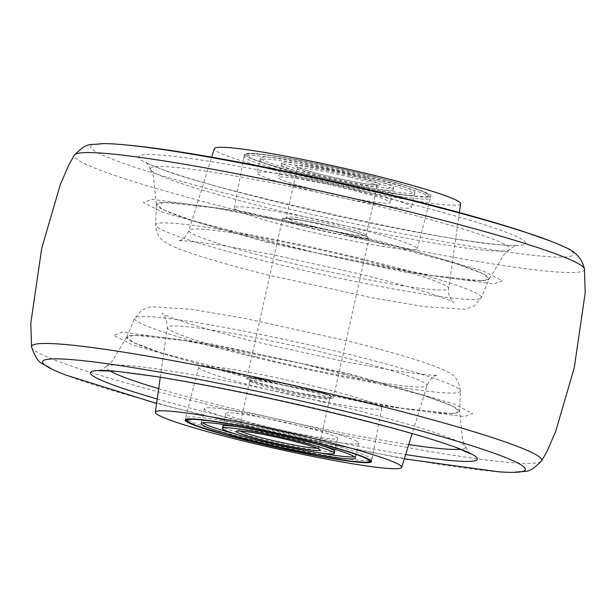 <?xml version="1.0" encoding="UTF-8"?>
<svg xmlns="http://www.w3.org/2000/svg" width="616" height="616" viewBox="0 0 616 616"><rect width="100%" height="100%" fill="white"/><g stroke="black" fill="none" stroke-linecap="round" stroke-linejoin="round"><path stroke-width="0.46" stroke-dasharray="3.08 2.31" d="M308.647 175.545A95.503 6.976 -167.4 0 0 430.884 196.057A95.503 6.976 -167.4 0 0 366.72 174.867A95.503 6.976 -167.4 0 0 244.475 154.385A95.503 6.976 -167.4 0 0 308.647 175.545M297.297 228.651A93.801 6.853 -167.4 0 0 417.348 248.802A93.801 6.853 -167.4 0 0 354.323 227.989A93.801 6.853 -167.4 0 0 234.265 207.877A93.801 6.853 -167.4 0 0 297.297 228.651M460.622 203.727A126.203 9.217 12.6 0 1 299.083 176.692A126.203 9.217 12.6 0 1 214.299 148.664M270.994 242.204A170.547 12.459 -167.4 0 0 489.227 278.963A170.547 12.459 -167.4 0 0 374.69 241.002A170.547 12.459 -167.4 0 0 156.379 204.566A170.547 12.459 -167.4 0 0 270.994 242.204M266.82 242.25L404.081 271.964L493.747 283.884L502.363 280.673L483.298 271.04L378.863 240.948L241.603 211.242L151.936 199.322L143.32 202.525L162.385 212.166L266.82 242.25M345.006 373.796A170.547 12.459 12.6 0 1 459.621 411.434A170.547 12.459 12.6 0 1 241.31 374.998A170.547 12.459 12.6 0 1 126.773 337.037A170.547 12.459 12.6 0 1 345.006 373.796M318.703 387.349A93.801 6.853 12.6 0 1 381.735 408.123A93.801 6.853 12.6 0 1 261.677 388.011A93.801 6.853 12.6 0 1 198.652 367.198A93.801 6.853 12.6 0 1 318.703 387.349M349.18 373.75L453.615 403.834L472.68 413.475L464.064 416.678L374.397 404.758L237.137 375.052L132.702 344.96L113.637 335.327L122.253 332.116L211.919 344.036L349.18 373.75M274.189 209.448A184.153 13.452 -167.4 0 0 500.977 251.059A184.153 13.452 -167.4 0 0 509.363 249.711A184.153 13.452 -167.4 0 0 509.548 249.557A184.153 13.452 -167.4 0 0 386.163 208.146A184.153 13.452 -167.4 0 0 159.367 166.543A184.153 13.452 -167.4 0 0 150.52 169.308A184.153 13.452 -167.4 0 0 150.62 169.523A184.153 13.452 -167.4 0 0 274.189 209.448M101.986 143.644A247.339 18.064 -167.4 0 0 256.857 201.263A247.339 18.064 -167.4 0 0 561.461 257.142A247.339 18.064 -167.4 0 0 564.387 247.001M498.906 471.817A247.339 18.064 12.6 0 1 208.755 416.485A247.339 18.064 12.6 0 1 65.512 374.944M408.747 444.575A184.153 13.452 12.6 0 1 229.837 407.854A184.153 13.452 12.6 0 1 158.689 388.681M109.64 370.77A184.153 13.452 12.6 0 1 106.453 366.443A184.153 13.452 12.6 0 1 106.637 366.289A184.153 13.452 12.6 0 1 115.023 364.942A184.153 13.452 12.6 0 1 341.811 406.552A184.153 13.452 12.6 0 1 465.38 446.477A184.153 13.452 12.6 0 1 465.48 446.692A184.153 13.452 12.6 0 1 460.753 449.257M451.335 413.528L459.621 411.457L451.828 405.805L422.799 395.21L300.939 363.378L183.868 340.479L134.981 335.266L126.757 337.06L133.318 342.434L161.03 352.791L282.513 384.769L401.609 408.185L451.335 413.528M481.019 280.734L432.132 275.521L315.061 252.622L193.201 220.79L164.172 210.195L156.379 204.543L164.665 202.471L214.391 207.815L333.487 231.231L454.97 263.209L482.682 273.566L489.243 278.94L481.019 280.734M249.318 379.317A42.981 3.142 -167.4 0 0 299.645 392.916A42.981 3.142 -167.4 0 0 331.062 396.034A42.981 3.142 -167.4 0 0 280.734 382.444A42.981 3.142 -167.4 0 0 249.318 379.317M227.158 414.745A57.303 4.189 -167.4 0 0 287.541 431.462A57.303 4.189 -167.4 0 0 337.576 438.392A57.303 4.189 -167.4 0 0 336.136 437.037A57.303 4.189 -167.4 0 0 275.76 420.32A57.303 4.189 -167.4 0 0 225.725 413.39A57.303 4.189 -167.4 0 0 227.158 414.745M356.895 441.279A79.133 5.783 -167.4 0 0 273.512 418.195A79.133 5.783 -167.4 0 0 204.42 408.631A79.133 5.783 -167.4 0 0 206.399 410.502A79.133 5.783 -167.4 0 0 289.782 433.587A79.133 5.783 -167.4 0 0 358.874 443.15A79.133 5.783 -167.4 0 0 356.895 441.279M187.942 420.228A95.503 6.976 -167.4 0 0 288.581 448.094A95.503 6.976 -167.4 0 0 371.964 459.636A95.503 6.976 -167.4 0 0 369.577 457.38A95.503 6.976 -167.4 0 0 268.946 429.514A95.503 6.976 -167.4 0 0 185.555 417.971A95.503 6.976 -167.4 0 0 187.942 420.228M224.27 427.658A57.303 4.189 -167.4 0 0 277.847 442.889A57.303 4.189 -167.4 0 0 332.809 451.921M320.074 445.099A57.303 4.189 -167.4 0 0 238.7 426.903M237.006 434.503A79.133 5.783 -167.4 0 0 318.372 452.691M354.554 456.787A79.133 5.783 -167.4 0 0 354.015 454.192A79.133 5.783 -167.4 0 0 263.848 429.675A79.133 5.783 -167.4 0 0 202.525 422.807M355.101 175.006A57.303 4.189 -167.4 0 0 281.758 162.701A57.303 4.189 -167.4 0 0 320.266 175.406A57.303 4.189 -167.4 0 0 393.609 187.703A57.303 4.189 -167.4 0 0 355.101 175.006M351.775 189.905A57.303 4.189 -167.4 0 0 278.424 177.608A57.303 4.189 -167.4 0 0 316.932 190.313A57.303 4.189 -167.4 0 0 390.275 202.61A57.303 4.189 -167.4 0 0 351.775 189.905M338.877 228.174A42.981 3.142 -167.4 0 0 285.947 218.464A42.981 3.142 -167.4 0 0 312.743 228.474A42.981 3.142 -167.4 0 0 365.673 238.184A42.981 3.142 -167.4 0 0 338.877 228.174M310.295 190.39A79.133 5.783 -167.4 0 0 411.58 207.369A79.133 5.783 -167.4 0 0 358.412 189.828A79.133 5.783 -167.4 0 0 257.126 172.85A79.133 5.783 -167.4 0 0 310.295 190.39M313.629 175.483A79.133 5.783 -167.4 0 0 414.915 192.469A79.133 5.783 -167.4 0 0 361.738 174.929A79.133 5.783 -167.4 0 0 260.452 157.942A79.133 5.783 -167.4 0 0 313.629 175.483M366.274 176.861A95.503 6.976 -167.4 0 0 244.036 156.364A95.503 6.976 -167.4 0 0 308.2 177.531A95.503 6.976 -167.4 0 0 430.445 198.029A95.503 6.976 -167.4 0 0 366.274 176.861M319.82 177.4A57.303 4.189 12.6 0 1 284.091 164.049A57.303 4.189 12.6 0 1 354.662 176.992A57.303 4.189 12.6 0 1 390.39 190.344A57.303 4.189 12.6 0 1 319.82 177.4M313.182 177.477A79.133 5.783 12.6 0 1 263.84 159.036A79.133 5.783 12.6 0 1 361.299 176.915A79.133 5.783 12.6 0 1 410.633 195.357A79.133 5.783 12.6 0 1 313.182 177.477M312.327 228.482A44.344 3.242 -167.4 0 0 369.084 237.999A44.344 3.242 -167.4 0 0 339.293 228.166A44.344 3.242 -167.4 0 0 282.536 218.649A44.344 3.242 -167.4 0 0 312.327 228.482M276.561 388.496A44.344 3.242 -167.4 0 0 333.318 398.013A44.344 3.242 -167.4 0 0 303.519 388.188A44.344 3.242 -167.4 0 0 246.77 378.671A44.344 3.242 -167.4 0 0 276.561 388.496M369.192 260.606A166.859 12.189 -167.4 0 0 155.602 224.963A166.859 12.189 -167.4 0 0 267.737 261.785A166.859 12.189 -167.4 0 0 481.25 297.751A166.859 12.189 -167.4 0 0 369.192 260.606M278.378 259.998A133.079 9.717 12.6 0 1 188.973 230.446A133.079 9.717 12.6 0 1 359.29 259.059A133.079 9.717 12.6 0 1 448.718 288.504A133.079 9.717 12.6 0 1 278.378 259.998M348.263 354.215A166.859 12.189 12.6 0 1 460.398 391.037A166.859 12.189 12.6 0 1 246.808 355.394A166.859 12.189 12.6 0 1 134.75 318.249A166.859 12.189 12.6 0 1 348.263 354.215M256.71 356.941A133.079 9.717 -167.4 0 0 427.027 385.554A133.079 9.717 -167.4 0 0 337.622 356.002A133.079 9.717 -167.4 0 0 167.282 327.496A133.079 9.717 -167.4 0 0 256.71 356.941M515.985 245.545A198.229 14.476 12.6 0 1 499.029 244.66A198.229 14.476 12.6 0 1 271.864 200.762A198.229 14.476 12.6 0 1 162.116 169.354A198.229 14.476 12.6 0 1 148.271 154.57A198.229 14.476 12.6 0 1 392.392 199.361A198.229 14.476 12.6 0 1 515.985 245.545M584.453 269.03A261.4 19.088 12.6 0 1 571.779 272.541A261.4 19.088 12.6 0 1 249.865 213.483A261.4 19.088 12.6 0 1 74.451 155.032M31.547 346.97A261.4 19.088 -167.4 0 0 207.199 404.365A261.4 19.088 -167.4 0 0 529.113 463.425A261.4 19.088 -167.4 0 0 541.549 460.968M157.242 399.006A198.229 14.476 -167.4 0 0 223.608 416.639A198.229 14.476 -167.4 0 0 405.667 454.539M455.17 447.116L453.884 446.646A198.229 14.476 -167.4 0 0 344.136 415.238A198.229 14.476 -167.4 0 0 117.394 371.379M250.82 381.712A40.933 2.988 -167.4 0 0 293.955 393.647A40.933 2.988 -167.4 0 0 329.691 398.598A40.933 2.988 -167.4 0 0 328.667 397.628A40.933 2.988 -167.4 0 0 285.539 385.685A40.933 2.988 -167.4 0 0 249.796 380.742A40.933 2.988 -167.4 0 0 250.82 381.712M317.009 448.186A40.933 2.988 -167.4 0 0 318.711 447.732A40.933 2.988 -167.4 0 0 317.687 446.762A40.933 2.988 -167.4 0 0 274.551 434.819A40.933 2.988 -167.4 0 0 238.815 429.876A40.933 2.988 -167.4 0 0 239.84 430.846A40.933 2.988 -167.4 0 0 240.163 431.015M349.68 177.054A40.933 2.988 -167.4 0 0 297.289 168.268A40.933 2.988 -167.4 0 0 324.794 177.339A40.933 2.988 -167.4 0 0 377.185 186.124A40.933 2.988 -167.4 0 0 349.68 177.054M350.75 175.052A42.981 3.142 -167.4 0 0 297.821 165.342A42.981 3.142 -167.4 0 0 324.617 175.36A42.981 3.142 -167.4 0 0 377.546 185.07A42.981 3.142 -167.4 0 0 350.75 175.052M313.814 226.472A40.933 2.988 -167.4 0 0 366.204 235.258A40.933 2.988 -167.4 0 0 338.7 226.188A40.933 2.988 -167.4 0 0 286.309 217.402A40.933 2.988 -167.4 0 0 313.814 226.472M366.096 174.875A93.463 6.822 -167.4 0 0 250.997 153.761A93.463 6.822 -167.4 0 0 309.27 175.537A93.463 6.822 -167.4 0 0 424.362 196.65A93.463 6.822 -167.4 0 0 366.096 174.875M459.39 212.528L448.718 288.504C447.578 296.103 451.667 300.346 454.023 302.572C452.614 301.393 444.983 298.452 431.154 293.763C413.051 287.911 389.551 281.397 360.66 274.228L269.908 254.061L220.205 245.183C195.541 241.626 181.535 240.202 178.186 240.91C182.144 240.664 185.739 237.175 188.973 230.446L211.673 157.157M150.62 169.523L153.322 175.899L156.379 204.543L155.602 224.963C156.526 233.687 159.86 239.501 165.596 242.396C171.364 245.946 179.649 249.495 190.452 253.045C210.071 259.683 236.398 267.098 269.408 275.29L372.434 297.875L424.463 306.645L464.78 309.278L473.974 306.16L481.25 297.751L489.227 278.963M417.348 248.802L430.884 196.057M234.265 207.877L244.475 154.385M126.773 337.037L134.75 318.249L142.026 309.84L151.22 306.722L191.537 309.355L243.566 318.125L346.592 340.71C399.461 353.884 433.11 364.287 447.539 371.902C454.97 374.921 459.259 381.304 460.398 391.037L459.621 411.434L462.678 440.101L465.38 446.477M160.291 377.262L167.282 327.496C166.451 318.811 164.688 314.122 161.977 313.429C163.363 314.591 170.871 317.486 184.492 322.122C202.625 327.997 226.241 334.55 255.34 341.772L346.092 361.939L395.795 370.817C420.458 374.374 434.465 375.798 437.814 375.09C433.857 375.337 430.261 378.825 427.027 385.554L412.158 433.556M381.735 408.123L371.525 461.615M198.652 367.198L185.116 419.943M150.52 169.308C147.424 163.933 145.753 161.584 145.507 162.262C146.4 163.109 151.936 165.473 162.116 169.354C209.686 189.066 445.607 242.011 499.029 244.66C509.894 245.491 515.908 245.707 517.078 245.322C515.669 245.399 513.151 246.816 509.548 249.557M106.453 366.443C102.834 369.192 100.323 370.601 98.922 370.678M115.608 371.217L116.971 371.34M106.637 366.289L111.796 361.669L126.757 337.06M470.493 453.738C470.247 454.416 468.576 452.067 465.48 446.692M404.327 458.843L280.257 433.895L156.61 403.472M509.363 249.711L504.204 254.331L489.243 278.94M319.073 449.226L318.711 447.732L329.691 398.598L330.661 397.405C333.541 398.529 323.577 397.104 300.777 393.139C281.62 389.204 259.359 383.814 249.865 379.518L249.434 379.24L249.796 380.742L238.815 429.876L237.845 431.069M337.576 438.392L334.688 451.305M225.725 413.39L222.838 426.303M204.42 408.631L201.085 423.531M371.964 459.636L371.263 460.914M185.555 417.971L185.647 419.419M358.874 443.15L355.548 458.058M281.758 162.701L278.424 177.608M297.289 168.268L296.927 166.774C297.497 167.76 306.745 170.624 324.663 175.36L352.568 181.512L366.813 183.984L378.155 184.931L377.185 186.124L366.204 235.258L366.566 236.76C367.013 237.237 367.706 235.474 338.831 228.166L301.101 220.243L285.339 218.595L286.309 217.402L297.289 168.268M393.609 187.703L390.275 202.61M414.915 192.469L411.58 207.369M244.036 156.364C243.921 154.424 246.392 153.538 251.451 153.707C266.951 153.607 320.951 163.617 366.143 174.882C394.879 182.043 414.437 187.895 424.801 192.438L429.367 195.149L430.445 198.029M260.452 157.942L257.126 172.85M333.318 398.013L369.084 237.999M246.77 378.671L282.536 218.649"/><path stroke-width="0.92" d="M211.673 157.157L214.299 148.664A126.203 9.217 12.6 0 1 375.814 175.799A126.203 9.217 12.6 0 1 460.622 203.727L459.39 212.528M316.917 439.308A126.203 9.217 -167.4 0 0 155.378 412.273A126.203 9.217 -167.4 0 0 240.186 440.201A126.203 9.217 -167.4 0 0 401.701 467.336A126.203 9.217 -167.4 0 0 316.917 439.308M249.28 441.133A95.503 6.976 12.6 0 1 185.116 419.943A95.503 6.976 12.6 0 1 307.353 440.455A95.503 6.976 12.6 0 1 371.525 461.615A95.503 6.976 12.6 0 1 249.28 441.133M564.387 247.001A247.339 18.064 -167.4 0 0 550.488 241.056A247.339 18.064 -167.4 0 0 407.245 199.515A247.339 18.064 -167.4 0 0 117.094 144.183A247.339 18.064 -167.4 0 0 102.649 143.636A247.339 18.064 -167.4 0 0 101.986 143.644C89.282 145.699 88.304 141.156 74.451 155.032A261.4 19.088 12.6 0 1 86.887 152.576A261.4 19.088 12.6 0 1 408.801 211.635A261.4 19.088 12.6 0 1 584.453 269.03C582.12 258.605 575.429 251.259 564.387 247.001M156.61 403.472L65.512 374.944A247.339 18.064 12.6 0 1 51.613 368.999A247.339 18.064 12.6 0 1 54.539 358.858A247.339 18.064 12.6 0 1 359.143 414.737A247.339 18.064 12.6 0 1 514.014 472.357A247.339 18.064 12.6 0 1 513.351 472.364A247.339 18.064 12.6 0 1 498.906 471.817L404.327 458.843M158.689 388.681A184.153 13.452 12.6 0 1 109.64 370.77M460.753 449.257A184.153 13.452 12.6 0 1 456.633 449.457A184.153 13.452 12.6 0 1 408.747 444.575M223.824 429.652A57.303 4.189 -167.4 0 0 284.207 446.369A57.303 4.189 -167.4 0 0 334.242 453.299A57.303 4.189 -167.4 0 0 332.809 451.944A57.303 4.189 -167.4 0 0 272.426 435.219A57.303 4.189 -167.4 0 0 222.391 428.297A57.303 4.189 -167.4 0 0 223.824 429.652M353.569 456.187A79.133 5.783 -167.4 0 0 270.178 433.102A79.133 5.783 -167.4 0 0 201.085 423.531A79.133 5.783 -167.4 0 0 203.064 425.402A79.133 5.783 -167.4 0 0 286.455 448.494A79.133 5.783 -167.4 0 0 355.548 458.058A79.133 5.783 -167.4 0 0 353.569 456.187M332.809 451.921A57.303 4.189 -167.4 0 0 333.256 449.95A57.303 4.189 -167.4 0 0 320.074 445.099M238.7 426.903A57.303 4.189 -167.4 0 0 224.27 427.658M202.525 422.807A79.133 5.783 -167.4 0 0 203.511 423.415A79.133 5.783 -167.4 0 0 237.006 434.503M318.372 452.691A79.133 5.783 -167.4 0 0 354.554 456.787M514.014 472.357C526.718 470.301 527.696 474.844 541.549 460.968A261.4 19.088 -167.4 0 0 366.135 402.517A261.4 19.088 -167.4 0 0 44.221 343.459A261.4 19.088 -167.4 0 0 31.547 346.97C38.177 365.427 40.995 361.723 51.613 368.999M117.394 371.379A198.229 14.476 -167.4 0 0 116.971 371.34A198.229 14.476 -167.4 0 0 100.015 370.455A198.229 14.476 -167.4 0 0 157.242 399.006M405.667 454.539A198.229 14.476 -167.4 0 0 467.729 461.43A198.229 14.476 -167.4 0 0 453.884 446.646L438.838 441.572C401.293 429.706 350.15 416.47 285.408 401.863C235.143 390.721 191.507 382.205 154.493 376.33L116.971 371.34M237.445 432.44A42.981 3.142 -167.4 0 0 287.772 446.03A42.981 3.142 -167.4 0 0 319.188 449.156A42.981 3.142 -167.4 0 0 268.861 435.558A42.981 3.142 -167.4 0 0 237.445 432.44M240.163 431.015A40.933 2.988 -167.4 0 0 278.109 441.718A40.933 2.988 -167.4 0 0 317.009 448.186M189.443 422.615A93.463 6.822 -167.4 0 0 298.883 452.183A93.463 6.822 -167.4 0 0 367.19 458.974A93.463 6.822 -167.4 0 0 257.75 429.414A93.463 6.822 -167.4 0 0 189.443 422.615M155.378 412.273L160.291 377.262M401.701 467.336L412.158 433.556M98.922 370.678L115.608 371.217M455.17 447.116L470.493 453.738M74.451 155.032L69.077 164.395L60.206 184.877L41.696 248.479L30.8 323.161L31.547 346.97M541.549 460.968L546.923 451.605L555.794 431.123L574.305 367.521L585.2 292.839L584.453 269.03M550.488 241.056L520.882 230.669C471.671 214.945 410.264 198.829 336.667 182.313C277.731 169.161 225.002 158.943 178.471 151.659C155.147 148.009 134.688 145.515 117.094 144.183M238.099 430.938L237.845 431.069C235.766 431.131 239.401 429.891 263.455 434.488C287.287 438.869 317.879 447.524 318.641 448.956L318.957 449.095M334.688 451.305L334.242 453.299M222.838 426.303L222.391 428.297M371.263 460.914L368.853 462.023L364.549 462.293L350.866 461.176L318.919 456.094L277.331 447.578L225.009 434.627L197.69 426.172L188.896 422.414L185.647 419.419"/></g></svg>

